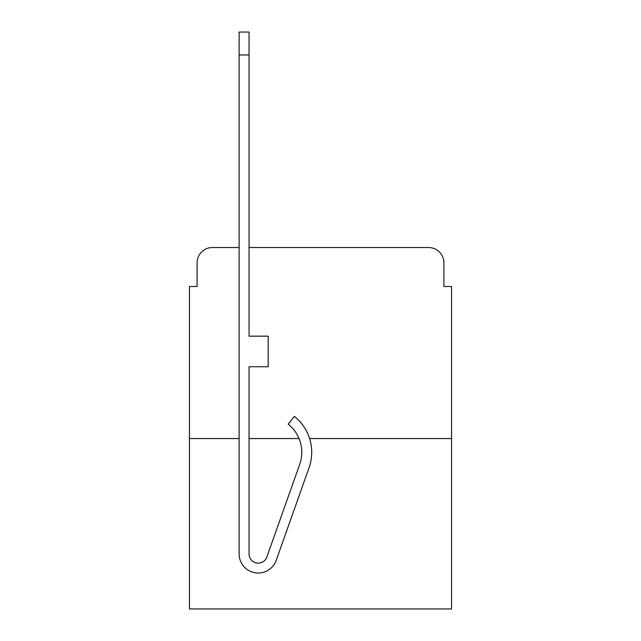 <?xml version="1.0" encoding="UTF-8"?>
<svg xmlns="http://www.w3.org/2000/svg" width="641" height="641" viewBox="0 0 641 641"><rect width="100%" height="100%" fill="white"/><g stroke="black" fill="none" stroke-linecap="round" stroke-linejoin="round"><path stroke-width="0.96" d="M197.099 262.81L197.099 286.495L197.099 262.81A15.28 15.28 0 0 1 212.379 247.53L239.125 247.53L212.379 247.53M239.125 438.556L189.456 438.556L189.456 608.95L451.544 608.95L451.544 286.495L443.901 286.495L443.901 262.81A15.28 15.28 0 0 0 428.621 247.53L249.053 247.53L428.621 247.53M189.456 438.556L189.456 286.495L197.099 286.495M451.544 438.556L309.603 438.556M299.043 438.556L249.053 438.556M443.901 286.495L443.901 262.81M309.082 467.626L276.231 560.314A19.102 19.102 0 0 1 239.125 553.936L239.125 32.05L249.053 32.05L249.053 336.164L268.162 336.164L268.162 366.732L249.053 366.732L249.053 553.936A9.166 9.166 0 0 0 266.864 556.997L299.716 464.3A35.912 35.912 0 0 0 288.194 424.174L294.363 416.394A45.848 45.848 0 0 1 309.082 467.626L276.231 560.314M266.864 556.997A9.166 9.166 0 0 1 249.053 553.936M239.125 54.974L249.053 54.974"/></g></svg>
